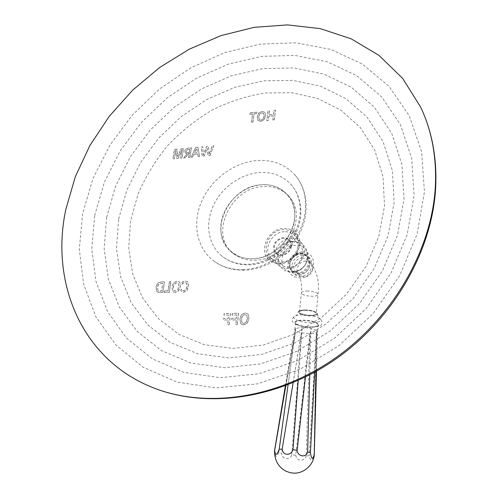 <?xml version="1.0" encoding="UTF-8"?>
<svg xmlns="http://www.w3.org/2000/svg" width="498" height="498" viewBox="0 0 498 498"><rect width="100%" height="100%" fill="white"/><g stroke="black" fill="none" stroke-linecap="round" stroke-linejoin="round"><path stroke-width="0.37" stroke-dasharray="2.49 1.87" d="M274.354 119.862L275.5 110.245L274.049 110.4L273.564 114.453L268.97 114.932L269.462 110.892L268.011 111.048L266.841 120.628L268.291 120.479L268.796 116.333L273.396 115.853L272.898 120.012L274.354 119.862L272.836 119.925L273.334 115.773L268.733 116.252L268.229 120.398L266.772 120.547L267.949 110.961L269.393 110.805L268.901 114.851L273.502 114.366L273.987 110.319L275.438 110.164L274.292 119.775M260.84 121.431L257.92 120.404L257.329 116.694L258.798 112.99L262.079 111.49L265.004 112.399L265.652 115.822L264.089 119.775L260.84 121.431L257.858 120.323L257.261 116.607L258.736 112.909L262.016 111.403L264.961 112.349L265.59 115.735L264.027 119.688L260.771 121.35M252.996 122.041L254.042 113.899L256.831 113.606L257.012 112.218L250.021 112.965L249.84 114.347L252.617 114.054L251.565 122.191L252.996 122.041L251.502 122.11L252.548 113.967L249.772 114.266L249.952 112.878L256.943 112.137L256.769 113.525L253.98 113.818L252.934 121.96M210.013 155.637L213.735 145.808L212.279 145.945L209.197 154.542L208.475 146.3L206.564 146.474L203.377 155.059L202.786 146.823L201.341 146.96L202.225 156.322L204.136 156.154L207.243 148.273L208.083 155.812L210.013 155.637L208.008 155.731L207.174 148.199L204.068 156.079L202.151 156.248L201.267 146.885L202.711 146.748L203.302 154.984L206.489 146.4L208.407 146.219L209.123 154.467L212.21 145.87L213.667 145.733L209.938 155.563M199.58 156.559L197.999 147.271L195.695 147.483L191.238 157.293L192.62 157.169L193.815 154.411L197.843 154.05L198.223 156.677L199.58 156.559L198.148 156.602L197.768 153.975L193.741 154.336L192.545 157.094L191.164 157.219L195.621 147.408L197.924 147.19L199.505 156.484M189.987 157.399L191.444 147.875L187.883 148.205L185.779 149.039L184.789 150.95L185.188 153.085L187.229 153.621L183.694 157.953L185.268 157.816L189.358 152.718L188.618 157.524L189.987 157.399L188.543 157.449L189.284 152.643L185.194 157.742L183.619 157.878L187.155 153.546L185.107 153.011L184.708 150.875L185.704 148.964L187.808 148.13L191.369 147.8L189.906 157.324M178.272 158.432L176.784 158.563L175.794 150.259L174.362 158.775L173.018 158.893L174.537 149.437L177.008 149.213L177.749 156.633L181.067 148.834L183.55 148.603L182.056 158.096L180.699 158.215L182.044 149.686L178.272 158.432L176.709 158.489L175.719 150.184L174.288 158.7L172.943 158.818L174.462 149.363L176.927 149.139L177.674 156.559L180.986 148.759L183.469 148.529L181.982 158.022L180.625 158.146L181.969 149.612L178.191 158.358M180.911 290.844L181.172 289.077L182.473 290.477L183.83 290.838L185.978 289.68L187.142 286.499L186.868 283.599L186.277 282.932L185.038 282.627L183.245 283.157L181.845 284.545L182.162 282.428L183.55 281.432L185.343 281.065L187.354 281.557L188.144 282.378L188.618 286.319L186.931 290.651L183.694 292.233L182.056 291.89L180.83 290.788L181.091 289.021L182.436 290.446L183.743 290.782L185.897 289.624L187.061 286.443L186.787 283.543L184.957 282.571L183.164 283.094L181.764 284.489L182.081 282.372L183.469 281.376L185.262 281.009L187.273 281.501L188.063 282.322L188.537 286.263L186.85 290.595L183.613 292.177L181.975 291.834L180.83 290.788M175.371 292.413L173.447 291.965L172.52 290.981L172.096 286.73L173.721 282.683L177.051 281.289L179.124 281.787L179.921 282.596L180.413 286.524L178.682 290.844L175.371 292.413L173.366 291.909L172.439 290.925L172.015 286.674L173.64 282.627L176.971 281.233L179.043 281.731L179.834 282.54L180.332 286.462L178.601 290.788L175.29 292.363M164.147 292.451L164.39 290.888L168.106 290.807L169.507 281.712L170.932 281.675L169.295 292.332L164.06 292.394L164.303 290.832L168.019 290.751L169.42 281.656L170.851 281.619L169.214 292.276L164.06 292.394M162.796 292.475L164.458 281.849L160.916 281.949L157.685 283.281L156.104 287.134L156.671 291.131L157.636 292.065L159.715 292.544L162.796 292.475L157.555 292.009L156.59 291.075L156.017 287.078L157.605 283.225L160.829 281.893L164.371 281.793L162.715 292.419M243.715 324.889L241.549 324.335L240.571 323.308L239.961 318.764L241.586 314.481L245.159 313.055L247.494 313.665L248.315 314.493L248.988 318.689L247.257 323.264L243.715 324.889L241.474 324.279L240.497 323.258L239.887 318.714L241.518 314.425L245.084 312.999L247.425 313.616L248.241 314.437L248.913 318.633L247.182 323.214L243.64 324.833M237.316 324.696L238.723 313.354L232.336 313.429L232.13 315.072L236.973 315.022L236.569 318.259L231.788 318.297L231.582 319.953L236.357 319.909L235.759 324.702L237.316 324.696L235.685 324.652L236.282 319.859L231.502 319.897L231.713 318.247L236.494 318.203L236.899 314.966L232.056 315.016L232.261 313.373L238.648 313.298L237.241 324.64M229.142 324.74L230.586 313.447L224.249 313.516L224.038 315.159L228.837 315.103L228.426 318.328L223.683 318.371L223.471 320.015L228.215 319.977L227.605 324.752L229.142 324.74L227.524 324.696L228.14 319.928L223.397 319.965L223.608 318.322L228.352 318.278L228.763 315.053L223.957 315.103L224.168 313.466L230.512 313.391L229.068 324.69M242.956 269.655C264.214 269.02 286.842 254.559 298.003 234.153C309.183 213.748 307.752 189.869 295.314 175.389C285.366 164.408 272.443 159.472 256.557 160.568C233.867 162.497 211.333 179.299 201.715 201.167C192.079 223.004 196.536 247.973 213.542 260.828C221.791 266.953 231.595 269.897 242.956 269.655M263.069 118.91L264.127 116.022L263.672 113.401L261.842 112.797L259.651 113.843L258.68 116.588L259.178 119.52L260.927 120.105L263.131 118.997L264.189 116.102L263.803 113.575L261.904 112.878L259.719 113.924L258.748 116.669L259.24 119.601L260.989 120.186L263.131 118.997M194.363 152.905L197.557 152.618L196.648 148.286L194.363 152.905L197.631 152.693L196.722 148.367L194.438 152.979M189.794 149.313L186.576 149.954L186.034 150.987L186.283 152.257L189.321 152.376L189.794 149.313L186.657 150.029L186.109 151.062L186.358 152.332L189.396 152.45L189.869 149.388M177.686 289.817L178.863 286.649L178.595 283.754L177.991 283.094L176.734 282.789L174.512 283.767L173.422 286.78L173.653 289.911L174.325 290.683L175.501 290.969L177.767 289.873L178.944 286.705L178.676 283.816L178.079 283.157L176.821 282.845L174.599 283.829L173.509 286.842L173.74 289.967L174.406 290.739L175.582 291.025L177.767 289.873M162.715 283.381L160.543 283.437L158.495 284.426L157.405 287.184L157.779 290.079L158.476 290.788L161.508 291.069L162.796 283.437L160.63 283.493L158.576 284.483L157.493 287.24L157.86 290.135L158.563 290.844L161.589 291.125L162.796 283.437M246.155 322.162L247.325 318.801L246.933 315.713L246.305 315.035L244.879 314.655L242.501 315.657L241.424 318.857L241.779 322.194L242.501 323.003L243.821 323.351L246.23 322.218L247.4 318.857L247.008 315.769L246.379 315.085L244.954 314.705L242.576 315.713L241.499 318.907L241.854 322.243L242.576 323.059L243.896 323.407L246.23 322.218M247.842 264.289C265.895 263.697 284.981 251.303 294.2 233.954C303.431 216.605 301.838 196.393 290.9 184.366C282.615 175.676 272.02 171.742 259.122 172.569C240.192 174.063 221.305 187.914 213.1 206.11C204.883 224.287 208.313 245.159 222.127 256.227C229.261 261.83 237.832 264.513 247.842 264.289M252.66 258.717C284.215 259.084 307.708 214.059 287.016 194.232C280.386 187.335 271.927 184.185 261.631 184.777C228.738 185.63 206.676 233.655 231.638 252.094C237.465 256.719 244.474 258.929 252.66 258.717M254.36 260.242C285.802 260.628 309.183 215.79 288.547 196.013C281.936 189.128 273.502 185.978 263.243 186.563C230.456 187.379 208.513 235.237 233.406 253.625C239.221 258.238 246.205 260.448 254.36 260.242M297.063 234.589C305.056 244.898 294.013 263.834 279.969 263.691L275.388 263.218L271.298 261.512C257.186 253.856 267.003 228.458 283.841 228.42C289.506 228.265 293.907 230.319 297.063 234.589L294.561 229.983C294.162 228.626 292.986 236.488 286.219 244.331C283.318 247.911 279.428 251.278 274.554 254.441L267.165 258.244L267.102 258.674L271.298 261.512M280.405 263.137C290.689 261.68 296.908 255.816 299.061 245.545C298.993 235.454 294.001 230.144 284.084 229.622C263.075 229.796 258.885 264.519 280.405 263.137M290.851 245.9C290.415 252.972 280.567 257.684 275.992 253.052C274.236 251.384 273.483 249.237 273.732 246.628C274.224 239.476 284.252 234.826 288.772 239.7C290.378 241.337 291.069 243.404 290.851 245.9M291.342 246.404C290.907 253.47 281.071 258.176 276.502 253.544C274.753 251.876 274 249.735 274.242 247.126C274.734 239.986 284.75 235.342 289.263 240.217C290.869 241.847 291.56 243.914 291.342 246.404M284.408 231.713C271.036 231.744 262.054 251.023 271.896 258.873C274.423 261.045 277.486 262.091 281.09 262.01C294.206 262.172 303.444 243.478 294.38 235.373C291.71 232.79 288.386 231.57 284.408 231.713M278.65 265.222C268.926 257.466 277.722 238.498 290.894 238.511C294.816 238.38 298.097 239.594 300.736 242.153C309.688 250.164 300.643 268.546 287.72 268.347C284.171 268.416 281.146 267.376 278.65 265.222L271.896 258.873M291.616 241.679C307.901 240.241 305.274 267.09 288.927 267.053C272.636 268.098 275.643 241.735 291.616 241.679M302.56 257.808C295.507 257.74 290.813 267.831 295.968 272.057L300.941 273.825C307.913 273.95 312.688 264.04 307.764 259.738L302.56 257.808M305 310.254C311.399 310.491 315.153 311.567 316.255 313.485C316.087 314.568 314.226 315.159 310.677 315.259C304.334 315.016 300.599 313.939 299.479 312.028C299.628 310.951 301.464 310.366 305 310.254M310.609 326.949C315.415 326.85 317.929 326.097 318.154 324.69C316.66 322.2 311.58 320.78 302.915 320.432C298.14 320.556 295.663 321.31 295.476 322.692C297.007 325.188 302.049 326.601 310.609 326.949M274.591 450.298L274.628 450.715C275.083 457.432 276.465 458.036 278.787 452.52L281.575 453.186C281.6 459.417 290.278 460.787 291.753 454.836L295.744 455.265L309.968 333.778L316.392 332.845L317.519 331.6L316.89 330.591L311.026 328.319L302.23 327.398L295.8 328.381L294.779 329.583L295.501 330.653L301.371 332.876L309.968 333.778L306.202 455.838L309.183 455.795C310.54 461.708 312.153 461.428 314.033 454.954L316.392 332.845L309.183 455.795M293.135 382.657L302.23 327.398L298.215 380.441M288.062 384.724L295.8 328.381L285.883 385.564M305.479 377.005L311.026 328.319L309.75 374.838M314.686 372.193L316.89 330.591L316.018 371.452M295.744 455.265C296.229 458.228 297.854 459.903 300.611 460.283C303.406 460.22 305.274 458.739 306.202 455.838M291.753 454.836L301.371 332.876L281.575 453.186M278.787 452.52L295.501 330.653L274.628 450.715M82.624 213.611L79.319 249.33L83.608 284.19L95.772 316.61L115.766 344.884L143.163 367.256L177.008 382.072L215.777 387.917L257.404 383.858L299.342 369.628L338.802 345.774L373.052 313.709L399.732 275.562L417.156 233.992L424.445 191.811L421.601 151.703L409.35 115.959L388.988 86.316L362.146 63.925L330.591 49.383L296.098 42.828L260.329 44.061L224.797 52.595L190.852 67.796L159.684 88.893L132.368 115.026L109.859 145.235L93.02 178.483L82.624 213.611M94.67 215.435L104.294 182.411L120.03 151.124L141.158 122.701L166.849 98.143L196.181 78.373L228.115 64.205L261.506 56.361L295.046 55.427L327.304 61.814L356.717 75.677L381.636 96.842L400.436 124.693L411.641 158.115L414.099 195.477L407.183 234.664L390.936 273.209L366.173 308.542L334.444 338.273L297.885 360.446L258.979 373.768L220.265 377.702L184.092 372.46L152.388 358.859L126.598 338.154L107.655 311.86L96.021 281.6L91.763 248.956L94.67 215.435M106.678 217.246L104.144 248.583L108.334 279.023L119.42 307.166L137.286 331.519L161.458 350.598L191.039 363.042L224.654 367.723L260.51 363.926L296.466 351.513L330.211 330.983L359.5 303.531L382.389 270.918L397.479 235.317L404.003 199.063L401.892 164.39L391.683 133.265L374.396 107.207L351.351 87.293L324.049 74.134L294.001 67.94L262.67 68.606L231.427 75.783L201.503 88.937L174.014 107.394L149.948 130.376L130.202 157.007L115.548 186.327L106.678 217.246M118.655 219.052L126.791 190.236L140.361 162.89L158.744 138.052L181.179 116.638L206.826 99.494L234.732 87.343L263.834 80.807L292.955 80.377L320.818 86.341L346.054 98.766L367.263 117.416L383.093 141.675L392.349 170.534L394.148 202.561L388.023 235.959L374.079 268.69L353.007 298.657L326.097 323.899L295.09 342.817L262.01 354.333L228.943 357.962L197.843 353.81L170.378 342.481L147.831 324.97L131.061 302.516L120.553 276.471L116.464 248.209L118.655 219.052M130.594 220.857L128.721 247.842L132.686 273.937L142.584 297.916L158.233 318.508L179.156 334.488L204.522 344.747L233.132 348.419L263.467 344.971L293.745 334.345L322.094 317.002L346.695 293.913L365.98 266.523L378.804 236.581L384.518 205.979L383.006 176.553L374.652 149.942L360.235 127.476L340.819 110.108L317.618 98.442L291.921 92.734L264.992 92.964C246.815 95.927 229.198 101.617 212.142 110.046C195.714 119.862 180.849 131.758 167.533 145.727C155.357 160.661 145.516 176.796 138.014 194.145L130.594 220.857M252.66 258.742C232.659 259.57 218.255 242.57 221.093 223.16C223.652 203.757 242.289 186.065 261.631 184.758C280.997 183.158 296.839 198.932 294.617 219.126C292.687 239.301 272.618 258.219 252.66 258.742M295.93 245.489C279.347 245.52 276.266 272.885 293.191 271.846C310.179 271.914 312.837 244.026 295.93 245.489M299.877 253.133C302.423 253.065 304.558 253.862 306.289 255.505C312.29 260.784 306.413 272.929 297.872 272.78L294.573 272.275L291.803 270.638C293.453 271.385 294.623 271.634 295.314 271.391C297.823 271.584 301.091 269.505 305.125 265.154C307.671 260.828 308.057 257.609 306.289 255.505L307.036 256.283C313.03 261.556 307.166 273.67 298.644 273.52L295.345 273.022L292.581 271.385C287.688 267.202 289.114 255.941 300.736 253.968L304.197 254.497L307.036 256.283C305.311 254.64 303.176 253.849 300.636 253.912C291.996 253.843 286.244 266.225 292.581 271.385L291.803 270.638C285.46 265.471 291.224 253.065 299.877 253.133M301.016 253.457C314.58 252.355 312.464 274.678 298.868 274.597C285.286 275.431 287.67 253.438 301.016 253.457M302.796 255.468C289.699 255.437 287.383 277.013 300.705 276.203C314.045 276.297 316.106 254.397 302.796 255.468M305.735 261.077C298.738 260.996 294.094 270.999 299.217 275.207L304.16 276.963C311.076 277.1 315.794 267.27 310.908 262.994L305.735 261.077M306.88 291.013C313.23 291.218 316.952 292.332 318.035 294.362C317.861 295.519 316.006 296.161 312.483 296.298C306.183 296.092 302.485 294.978 301.383 292.942C301.539 291.803 303.369 291.156 306.88 291.013M304.701 309.986C315.925 309.737 322.268 315.57 310.964 315.514C300.101 315.782 293.316 310.03 304.701 309.986M304.515 310.254C311.841 310.522 316.174 311.748 317.519 313.945C317.375 315.215 315.228 315.913 311.069 316.025C303.674 315.738 299.366 314.487 298.14 312.252C298.358 311.045 300.481 310.372 304.515 310.254M302.666 314.817C299.286 314.873 296.796 315.271 295.183 316.018C289.693 318.384 301.209 322.909 311.779 322.679C319.89 322.318 322.374 320.799 319.224 318.122L319.274 318.166C319.442 317.705 318.415 319.33 317.519 313.945C316.068 311.424 311.779 310.098 304.664 309.968C300.157 310.266 297.978 311.026 298.14 312.252C296.036 317.375 295.27 315.595 295.177 316.056L295.183 316.018C291.909 318.06 291.274 320.282 293.291 322.673C295.775 325.468 305.062 327.491 311.113 327.292C318.776 326.47 322.268 325.3 321.59 323.781C322.436 321.54 321.646 319.654 319.224 318.122C315.321 316.025 309.8 314.923 302.666 314.817M302.622 320.183C317.456 319.94 325.736 327.342 310.889 327.186C296.684 327.46 287.632 320.183 302.622 320.183M420.648 107.107L422.597 111.39M295.314 175.389C308.306 190.616 309.775 214.906 298.825 235.118C287.894 255.343 265.677 269.617 244.12 270.215C232.448 270.426 222.257 267.295 213.542 260.828M290.9 184.366C302.392 197.102 304.054 217.732 295.046 234.913C286.051 252.106 267.351 264.326 249.019 264.874C238.691 265.073 229.727 262.191 222.127 256.227M287.016 194.232L288.547 196.013M231.638 252.094L233.406 253.625M276.502 253.544L275.992 253.052M300.736 242.153L294.38 235.373M292.855 241.281C273.495 240.945 272.288 272.86 292.233 272.045C301.52 270.906 306.787 265.708 308.032 256.445C307.272 247.07 302.211 242.016 292.855 241.281M301.85 251.926C295.015 252.716 290.49 256.433 288.286 263.075C287.495 266.66 288.006 269.941 289.811 272.923C290.521 274.491 295.003 277.94 299.815 277.965C316.51 278.239 318.701 250.737 301.85 251.926M295.968 272.057L298.987 274.989C299.84 275.151 302.523 285.678 301.383 292.942L299.479 312.028M307.764 259.738L310.908 262.994C317.214 272.163 319.585 282.615 318.035 294.362L316.255 313.485M318.154 324.69L317.519 331.6M295.476 322.692L294.779 329.583M316.467 371.203L317.519 331.562M285.379 385.757L294.779 329.539M289.263 240.217L288.772 239.7"/><path stroke-width="0.75" d="M65.817 209.509C50.323 281.358 80.57 358.734 152.369 387.419C204.585 408.597 276.116 399.371 334.849 358.386C393.507 317.375 432.619 248.203 435.426 184.939C436.547 156.179 431.623 130.233 420.648 107.107L402.614 78.367L379.022 55.427L351.14 38.794L320.239 28.635L287.533 24.9L254.148 27.34L221.1 35.582L189.308 49.159L159.59 67.535L132.686 90.132L109.261 116.327L89.939 145.453L75.285 176.778L65.817 209.509M298.215 380.441L292.973 449.762C291.878 452.719 289.88 454.226 286.979 454.294C284.14 453.915 282.54 452.215 282.179 449.196L293.135 382.657M282.179 449.196L279.197 449.264L288.062 384.724M292.973 449.762L297.138 450.211L305.479 377.005M309.75 374.838L307.639 451.935C306.444 458.067 297.48 456.629 297.138 450.211M307.639 451.935L310.428 452.626L314.686 372.193M316.018 371.452L314.25 454.444C312.763 460.096 311.487 459.492 310.428 452.626M279.197 449.264C276.714 455.745 275.207 456.05 274.678 450.18L285.883 385.564M274.678 450.18L274.554 450.528C274.473 460.27 278.289 467.155 286.001 471.183C291.212 473.274 292.326 472.907 293.023 473.05C302.722 474.221 313.821 465.418 314.269 454.5L316.467 371.203M152.369 387.419C205.649 409.026 277.417 399.676 335.783 359.052C394.074 318.378 432.918 249.809 435.744 186.128C436.821 158.918 432.438 133.999 422.597 111.39M274.591 450.298L285.379 385.757"/></g></svg>
